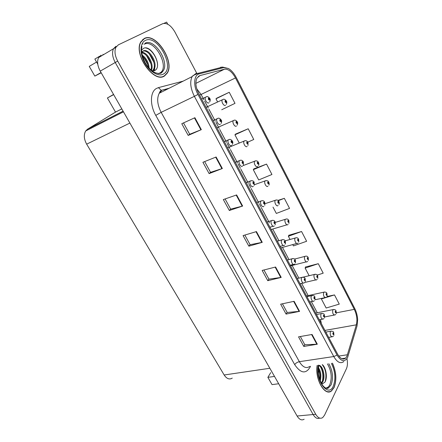 <?xml version="1.0" encoding="UTF-8"?>
<svg xmlns="http://www.w3.org/2000/svg" width="442" height="442" viewBox="0 0 442 442"><rect width="100%" height="100%" fill="white"/><g stroke="black" fill="none" stroke-linecap="round" stroke-linejoin="round"><path stroke-width="0.66" d="M142.092 44.073L143.048 43.863M97.765 64.156L94.859 59.062L99.566 56.256M103.251 54.836L102.925 54.255M101.124 55.117L98.599 57.604C96.892 61.344 97.439 65.852 100.246 71.129L297.107 416.021C299.35 419.624 301.693 420.696 304.14 419.231M270.703 372.645L267.869 377.346L272.04 384.612L278.687 383.755M196.74 73.234L174.899 31.973C170.96 25.354 166.894 22.597 162.711 23.702L118.412 44.808L115.931 47.288C114.268 51.062 114.859 55.659 117.688 61.079L315.748 414.292L313.135 414.535C315.201 417.955 317.378 419.138 319.665 418.093C317.378 419.138 315.201 417.955 313.135 414.535L115.235 62.493L313.135 414.535L297.107 416.021M115.981 46.255L113.495 48.742C111.826 52.51 112.406 57.095 115.235 62.493C112.406 57.095 111.826 52.51 113.495 48.742L115.981 46.255M167.745 24.211L166.628 22.1L164.026 23.338M101.041 72.527L94.831 76.09L89.251 66.383L96.571 62.062M329.246 391.855L329.555 391.606M232.254 378.114C229.387 379.838 226.691 378.8 224.16 374.993L86.66 144.158C83.903 139.059 83.588 134.661 85.709 130.954L87.571 129.158L115.517 112.108L121.804 108.898M115.517 112.108L107.4 97.975L113.655 94.627M267.869 377.346L274.51 376.435M113.555 94.45L107.4 97.975M101.201 72.808L94.831 76.09M317.168 365.374C314.649 379.048 324.914 396.927 331.566 390.855L334.058 387.584C336.865 380.114 336.34 371.982 332.483 363.186M164.546 75.93L167.198 73.212C175.17 61.808 155.833 31.984 144.197 38.52L140.854 41.841C133.048 54.206 154.114 83.825 164.546 75.93M162.949 76.626L163.275 76.35M143.064 39.443L142.617 39.581M328.854 391.7L328.533 391.899M346.926 356.285L345.611 358.136C342.998 360.114 340.318 358.766 337.577 354.097L198.823 93.831C195.701 87.461 195.093 82.19 196.999 78.013L199.994 75.56L224.398 69.223C228.299 68.781 232 71.687 235.492 77.936L354.302 309.361C356.816 314.765 357.501 319.92 356.363 324.826L346.926 356.285M347.594 357.545L357.059 325.876L357.661 319.583C357.401 315.577 356.434 311.886 354.744 308.499L236.21 77.422C234.017 73.245 231.426 70.278 228.442 68.516L223.74 67.604L199.292 73.858C193.845 74.919 193.066 85.588 197.961 94.428L337.069 355.108C341.113 361.55 344.616 362.363 347.594 357.545M326.804 388.109L326.516 388.358M194.894 117.716L181.778 123.705L188.198 135.418L201.342 129.65L194.894 117.716M183.518 122.909L189.723 134.263L201.342 129.65M189.717 134.246L188.198 135.418M216.127 156.998L202.917 162.28L209.116 173.595L222.354 168.512L216.127 156.998M204.663 161.584L210.547 172.336L222.354 168.512M210.53 172.314L209.116 173.595M236.63 194.928L223.332 199.557L229.326 210.491L242.647 206.055L236.63 194.928M225.094 198.944L230.669 209.132L242.647 206.055M230.652 209.099L229.326 210.491M312.058 334.467L298.543 336.843L303.803 346.445L317.323 344.213L312.058 334.467M300.333 336.528L304.831 344.749L317.323 344.213M304.798 344.694L303.803 346.445M294.123 301.295L280.648 304.179L286.079 314.091L299.566 311.356L294.123 301.295M282.432 303.798L287.178 312.466L299.566 311.356M287.151 312.417L286.079 314.091M275.593 267.012L262.167 270.443L267.775 280.681L281.217 277.416L275.593 267.012M263.946 269.99L268.951 279.14L281.217 277.416M268.929 279.095L267.775 280.681M256.443 231.58L243.072 235.592L248.868 246.166L262.255 242.338L256.443 231.58M244.846 235.061L250.122 244.713L262.255 242.338M250.106 244.675L248.868 246.166M315.748 414.292C317.997 417.972 320.306 419.071 322.693 417.591L324.533 415.198L346.44 368.683C347.583 366.009 347.755 362.667 346.948 358.672M247.852 142.12L253.763 139.484L248.2 128.766L235.625 134.07M221.718 109.743L235 103.351L229.249 92.284L216.735 98.174M292.742 244.586L293.444 245.912L306.632 241.271L301.56 231.509L288.875 235.26M317.273 275.084L323.196 273.162L318.279 263.697L305.566 266.979M325.362 297.715L321.373 298.936L326.157 308.019L339.268 304.113L334.495 294.924L327.063 296.499M266.548 164.093L253.299 169.695L258.697 179.944L271.94 174.48L266.548 164.093L253.929 168.85M273.001 207.099L276.338 213.436L289.554 208.392L284.328 198.325L277.974 200.403M284.328 198.325L278.305 200.679M301.56 231.509L288.366 236.271L290.057 239.487M288.366 236.271L288.941 235.116M318.279 263.697L305.118 268.073L309.146 275.72M305.118 268.073L305.626 266.83M321.373 298.936L321.555 298.394M334.495 294.924L325.809 297.577M253.299 169.695L254.012 168.733M248.2 128.766L234.929 134.821L239.221 142.97M234.929 134.821L235.719 133.97M229.249 92.284L215.967 98.82L217.635 101.992M215.967 98.82L216.84 98.085M327.82 391.844L328.152 391.695M225.53 105.229C224.006 106.616 220.978 101.643 222.265 99.848L223.133 99.395C223.995 98.881 225.061 99.395 226.332 100.931L226.116 101.246L225.171 100.688C224.901 101.776 225.232 102.411 226.166 102.588L226.155 101.329L225.868 102.019L225.431 101.301L226.116 101.246M225.448 101.704L225.862 101.511M225.431 101.671L225.845 101.478M208.906 102.787C207.287 104.19 204.121 99.168 205.442 97.268L206.425 96.743C207.21 96.201 208.315 96.732 209.723 98.339L209.475 98.66L208.469 98.08C208.171 99.207 208.519 99.864 209.514 100.052L209.519 98.748L209.199 99.461L208.74 98.721L209.475 98.66M208.762 99.146L209.204 98.942M209.519 98.748L209.823 98.522L209.53 98.616M208.746 99.113L209.182 98.903M236.426 126.014C234.929 127.5 231.934 122.467 233.266 120.688L233.978 120.301C234.984 119.788 236.061 120.274 237.221 121.765L237.023 122.108L236.105 121.589C235.851 122.694 236.177 123.318 237.083 123.456L237.061 122.185L236.79 122.898L236.371 122.185L237.023 122.108M236.365 122.567L236.779 122.39M236.354 122.533L236.763 122.357M247.117 146.424C245.647 148.009 242.686 142.91 244.061 141.142L244.625 140.832C245.791 140.318 246.885 140.777 247.912 142.219L247.73 142.589L246.84 142.109C246.603 143.23 246.923 143.843 247.796 143.943L247.769 142.667L247.509 143.39L247.106 142.683L247.73 142.589M247.089 143.048L247.498 142.882M247.769 142.667L247.901 142.357M247.078 143.015L247.481 142.849M257.62 166.463C256.172 168.148 253.244 162.971 254.664 161.231L255.073 160.998C256.664 160.617 257.774 161.054 258.404 162.302L258.244 162.7L257.377 162.258C257.156 163.391 257.471 163.993 258.321 164.054L258.283 162.778L258.04 163.518L257.642 162.816L258.244 162.7M257.62 163.159L258.023 163.004M258.283 162.778L258.415 162.424M257.609 163.12L258.006 162.971M220.315 124.279C218.724 125.788 215.597 120.71 216.967 118.821L217.79 118.373C218.74 117.832 219.856 118.34 221.127 119.887L220.901 120.241L219.928 119.699C219.641 120.843 219.983 121.484 220.95 121.633L220.945 120.323L220.641 121.053L220.199 120.323L220.901 120.241M220.199 120.721L220.641 120.528M220.188 120.688L220.624 120.495M231.509 145.374C229.945 146.987 226.857 141.838 228.271 139.965L228.939 139.589C230.033 139.042 231.155 139.523 232.321 141.02L232.111 141.412L231.166 140.915C230.901 142.07 231.232 142.7 232.166 142.805L232.155 141.495L231.868 142.241L231.437 141.517L232.111 141.412M231.426 141.893L231.862 141.711M232.155 141.495L232.299 141.175M231.415 141.854L231.846 141.683M242.492 166.07C240.962 167.789 237.907 162.562 239.371 160.706L239.879 160.418C241.166 159.866 242.31 160.313 243.299 161.766L243.111 162.186L242.194 161.728C241.945 162.899 242.271 163.523 243.177 163.584L243.155 162.269L242.885 163.026L242.47 162.313L243.111 162.186M242.443 162.667L242.873 162.501M243.155 162.269L243.304 161.905M242.437 162.628L242.857 162.468M253.277 186.391C251.769 188.209 248.752 182.9 250.26 181.065L250.614 180.861C252.371 180.474 253.526 180.894 254.078 182.126L253.912 182.579L253.017 182.154C252.785 183.347 253.106 183.955 253.984 183.982L253.951 182.657L253.697 183.436L253.294 182.723L253.912 182.579M253.26 183.054L253.68 182.905M253.951 182.657L254.095 182.253M253.249 183.021L253.664 182.872M327.467 363.904C331.467 370.915 332.251 377.86 329.826 384.733C328.726 386.927 327.284 388.021 325.489 388.015M321.804 384.242L324.942 382.153C327.76 377.7 325.992 367.523 322.345 364.633M332.378 363.202C336.235 371.926 336.771 380.004 333.981 387.441L331.517 390.673C324.909 396.712 314.732 378.882 317.284 365.357M327.798 391.651L327.467 391.772M318.312 367.418C320.892 371.324 321.516 375.838 320.179 380.965M318.218 368.517C320.03 371.904 320.549 375.683 319.77 379.849M318.654 365.341C322.566 364.772 325.958 376.739 322.643 381.954L321.362 383.485M318.61 365.551C322.306 366.302 324.914 377.264 321.87 382.054L321.141 383.065M322.246 364.65C325.771 369.236 326.76 374.888 325.224 381.617M320.627 367.103C322.759 371.192 323.389 375.689 322.516 380.606M321.621 383.264L321.439 383.623M318.201 368.794C319.638 372.142 320.135 375.755 319.693 379.634M322.345 382.429L321.621 383.938M144.169 44.25C154.617 38.371 170.408 67.731 159.838 72.985L158.253 73.599M152.368 71.118L154.545 70.654C163.231 66.692 151.252 44.161 143.567 48.333L141.589 50.112M164.441 75.737C154.109 83.549 133.274 54.233 140.998 42.001L144.307 38.714C155.811 32.238 174.955 61.758 167.07 73.046L164.441 75.737M142.191 55.095C146.379 58.2 148.7 62.571 149.153 68.206M142.49 56.244C145.7 59.051 147.656 62.731 148.352 67.294M141.661 51.841L143.169 50.99L141.711 52.316C147.346 51.874 154.457 64.278 151.368 70.333M141.766 52.786C147.087 53.366 153.07 64.024 150.932 69.952M143.169 50.99C148.645 47.686 158.523 63.162 153.882 69.532L152.308 71.074M142.667 51.305C148.285 48.526 157.678 63.709 153.147 69.93L152.219 71.007M145.877 48.007C151.181 48.747 157.346 57.753 157.54 64.886M149.285 53.825L153.893 62.344M154.584 68.04L154.015 70.875M146.54 55.653L150.893 63.676M143.816 57.482L147.91 64.985M154.96 66.201L154.363 70.742M267.929 186.143C266.515 187.927 263.62 182.673 265.073 180.949L265.333 180.8C267.134 180.441 268.261 180.85 268.714 182.021L268.57 182.452L267.73 182.043C267.52 183.192 267.83 183.784 268.653 183.811L268.609 182.529L268.377 183.281L267.996 182.585L268.57 182.452M267.962 182.905L268.36 182.767M268.609 182.529L268.736 182.143M267.951 182.872L268.344 182.734M278.062 205.475C276.67 207.353 273.808 202.022 275.3 200.32L275.41 200.254C277.023 199.696 278.167 200.077 278.841 201.397L278.714 201.85L277.896 201.475C277.703 202.64 278.007 203.221 278.803 203.215L278.753 201.928L278.532 202.69L278.162 202.005L278.714 201.85M278.117 202.303L278.51 202.176M278.753 201.928L278.869 201.508M278.117 202.27L278.493 202.149M288.062 224.453L287.991 224.497C286.609 226.387 283.841 221.039 285.333 219.359L285.344 219.348C286.836 218.597 287.98 218.956 288.786 220.431L288.676 220.912L287.88 220.569C287.703 221.746 288.002 222.315 288.775 222.276L288.714 220.983L288.504 221.768L288.151 221.077L288.676 220.912M288.101 221.359L288.482 221.249M288.714 220.983L288.819 220.536M288.096 221.326L288.466 221.215M263.863 206.337C262.382 208.259 259.399 202.861 260.951 201.049L261.145 200.933C262.714 200.359 263.885 200.751 264.659 202.116L264.509 202.596L263.642 202.209C263.426 203.414 263.741 204.011 264.592 204L264.554 202.674L264.31 203.464L263.924 202.756L264.509 202.596M263.874 203.071L264.294 202.933M264.554 202.674L264.686 202.232M263.868 203.033L264.277 202.9M274.261 225.917L274.261 225.917C272.802 227.945 269.858 222.453 271.449 220.668L271.493 220.641C273.228 220.05 274.416 220.414 275.051 221.74L274.918 222.249L274.079 221.901C273.874 223.116 274.184 223.702 275.007 223.658L274.963 222.326L274.731 223.127L274.355 222.425L274.918 222.249M274.305 222.724L274.709 222.597M274.963 222.326L275.079 221.851M274.3 222.685L274.692 222.569M284.565 245.117L284.416 245.211C282.968 247.144 280.189 241.763 281.72 239.978L281.758 239.929C283.549 239.393 284.714 239.752 285.25 241.012L285.14 241.553L284.322 241.233C284.134 242.465 284.438 243.039 285.234 242.962L285.178 241.625L284.957 242.448L284.593 241.752L285.14 241.553M284.543 242.017L284.941 241.907M285.178 241.625L285.289 241.122M284.538 241.984L284.924 241.879M297.936 243.083L297.726 243.216C296.361 245.012 293.748 239.818 295.162 238.111L295.217 238.039C296.72 237.365 297.836 237.73 298.56 239.133L298.466 239.636L297.693 239.326C297.527 240.514 297.82 241.078 298.571 241L298.505 239.708L298.3 240.509L297.958 239.829L298.466 239.636M297.908 240.089L298.284 239.984M298.505 239.708L298.599 239.232M297.908 240.056L298.267 239.951M307.638 261.388L307.289 261.614C305.947 263.31 303.483 258.266 304.814 256.537L304.914 256.41C306.433 255.808 307.516 256.172 308.168 257.509L308.091 258.04L307.334 257.758C307.184 258.962 307.472 259.509 308.196 259.404L308.129 258.111L307.925 258.929L307.593 258.255L308.091 258.04M307.549 258.487L307.908 258.393M308.129 258.111L308.207 257.609M307.549 258.454L307.897 258.366M317.168 279.383L316.693 279.692C315.373 281.305 313.046 276.399 314.306 274.648L314.444 274.465C316.201 274.134 317.257 274.499 317.61 275.57L317.544 276.128L316.815 275.874C316.671 277.09 316.953 277.626 317.66 277.493L317.583 276.195L317.384 277.035L317.069 276.361L317.544 276.128M317.019 276.57L317.373 276.488M317.583 276.195L317.649 275.67M317.019 276.543L317.362 276.46M326.533 297.068L325.942 297.466C323.925 297.438 323.157 295.764 323.632 292.449L323.809 292.212C325.566 291.947 326.588 292.317 326.887 293.328L326.842 293.902L326.13 293.681C325.997 294.908 326.279 295.438 326.958 295.273L326.876 293.974L326.688 294.831L326.378 294.162L326.842 293.902M326.334 294.35L326.677 294.278M326.876 293.974L326.931 293.427M326.334 294.317L326.66 294.25M335.738 314.455L335.036 314.942C333.091 314.886 332.345 313.223 332.804 309.947L333.019 309.654C334.682 309.406 335.682 309.781 336.014 310.787L335.981 311.383L335.285 311.19C335.169 312.422 335.445 312.947 336.102 312.754L336.014 311.45L335.832 312.323L335.533 311.66L335.981 311.383M335.489 311.825L335.821 311.765M336.014 311.45L336.053 310.881M335.495 311.798L335.809 311.737M294.687 263.973L294.394 264.161C292.969 265.996 290.35 260.769 291.797 258.957L291.88 258.852C293.676 258.388 294.808 258.752 295.273 259.94L295.179 260.504L294.383 260.222C294.206 261.465 294.51 262.029 295.284 261.918L295.217 260.581L295.002 261.426L294.654 260.73L295.179 260.504M294.599 260.973L294.985 260.874M295.217 260.581L295.311 260.045M294.599 260.94L294.969 260.846M304.626 282.499L304.201 282.781C302.792 284.51 300.328 279.438 301.693 277.604L301.825 277.432C303.599 277.04 304.693 277.405 305.118 278.537L305.041 279.129L304.267 278.874C304.107 280.129 304.4 280.681 305.146 280.537L305.079 279.2L304.864 280.062L304.532 279.372L305.041 279.129M304.483 279.593L304.853 279.504M305.079 279.2L305.157 278.642M304.483 279.559L304.842 279.477M314.389 300.698L313.831 301.074C312.45 302.704 310.129 297.775 311.417 295.919L311.588 295.692C313.621 295.422 314.687 295.792 314.787 296.809L314.726 297.422L313.975 297.195C313.826 298.461 314.118 299.007 314.842 298.836L314.765 297.494L314.56 298.378L314.234 297.687L314.726 297.422M314.19 297.886L314.549 297.809M314.765 297.494L314.831 296.908M314.19 297.853L314.538 297.781M323.98 318.583L323.301 319.047C321.24 319.041 320.461 317.334 320.969 313.919L321.185 313.632C323.201 313.428 324.235 313.803 324.29 314.759L324.246 315.4L323.516 315.201C323.384 316.478 323.666 317.013 324.367 316.815L324.284 315.466L324.08 316.367L323.771 315.687L324.246 315.4M323.726 315.859L324.08 315.792M324.284 315.466L324.334 314.859M323.732 315.826L324.063 315.765M333.395 336.158L332.605 336.71C330.622 336.677 329.876 334.975 330.356 331.611L330.616 331.262C332.566 331.102 333.572 331.483 333.633 332.401L333.605 333.064L332.892 332.898C332.771 334.185 333.047 334.71 333.727 334.478L333.638 333.135L333.445 334.053L333.141 333.373L333.605 333.064M333.102 333.528L333.445 333.467M333.638 333.135L333.677 332.506M333.108 333.495L333.428 333.439M100.246 71.129L117.688 61.079M86.66 144.158L129.898 123.075M224.16 374.993L269.852 368.269M87.571 129.158L123.086 111.141M310.555 366.319C306.173 374.269 300.892 373.711 294.698 364.65L155.766 115.379L161.164 112.345L299.35 361.689C302.776 367.263 306.223 368.849 309.687 366.446M155.766 115.379C149.761 104.942 150.125 91.947 156.297 88.533L158.407 87.632L183.165 81.14M161.518 90.864L159.225 93.268C156.678 98.411 157.324 104.771 161.164 112.345L194.375 96.339C190.469 88.406 189.712 81.831 192.099 76.61L195.911 73.51L198.121 73.3L193.143 75.538L192.099 76.61L159.225 93.268L160.214 91.168L161.319 90.35L158.407 87.632M223.74 67.604L222.619 67.085L220.475 67.294L222.298 67.162M199.292 73.858L198.121 73.3L222.619 67.085L228.442 68.516M197.961 94.428L194.375 96.339L333.76 356.545L337.069 355.108M343.804 361.567C340.533 364.015 337.185 362.341 333.76 356.545L299.35 361.689C297.3 362.131 295.748 363.114 294.698 364.65M167.938 88.853L161.319 90.35L169.142 88.24M235.492 77.936L201.088 94.461L196.778 88.842M224.398 69.223L195.889 83.372M199.994 75.56L198.331 76.4M347.506 354.755L338.799 356.053M356.363 324.826L324.947 330.406M321.411 323.782L320.511 319.577M354.302 309.361L336.456 312.814M317.279 312.759L311.339 301.593M308.151 295.61L301.637 283.372M298.853 278.14L292.101 265.449M288.985 259.603L282.493 247.398M278.941 240.73L272.72 229.039M269.449 222.901L261.25 207.497M260.797 206.641L259.509 204.221M259.023 203.314L251.155 188.53M250.664 187.607L248.929 184.342M248.404 183.364L240.879 169.22M240.354 168.231L238.15 164.098M237.592 163.043L230.42 149.573M229.857 148.512L227.171 143.473M226.569 142.341L219.773 129.567M219.171 128.434L215.989 122.456M215.342 121.246L208.928 109.196M208.287 107.992L204.585 101.041M203.9 99.748L201.088 94.461L199.535 95.168M256.001 231.713L261.802 242.443M275.151 267.128L280.764 277.504M293.676 301.389L299.107 311.428M311.61 334.55L316.864 344.263M236.194 195.082L242.199 206.187M215.69 157.17L221.912 168.673M194.463 117.915L200.906 129.832M206.033 107.356L223.276 99.356M201.624 99.08L206.552 96.715M216.917 127.771L234.271 120.224M227.602 147.81L245.061 140.705M243.144 165.584L255.653 160.822M257.725 163.115L257.868 163.529M213.066 120.55L218.077 118.296M224.293 141.606L229.376 139.468M235.31 162.269L240.465 160.247M242.636 162.595L242.796 163.065M246.122 182.546L251.338 180.64M253.426 182.994L253.581 183.474M328.815 363.711C332.787 370.921 333.544 377.982 331.086 384.894L328.671 387.75L325.815 388.159M331.384 363.346C335.279 371.385 335.909 378.987 333.279 386.148C328.268 398.33 314.859 379.96 318.339 365.208M327.417 388.048L326.865 388.396M144.998 43.239C154.473 37.769 170.181 62.825 162.849 71.239L161.109 72.82L158.12 73.604M163.501 74.007C158.579 77.052 149.678 71.869 144.667 62.676C139.584 53.526 139.943 43.001 145.274 40.498C157.424 33.791 175.678 67.886 163.501 74.007M161.17 72.797L160.739 73.25M254.47 184.69L266.051 180.574M268.045 182.877L268.178 183.281M265.128 203.651L276.256 199.972M278.184 202.281L278.305 202.674M275.333 222.387L286.283 219.028M256.73 202.453L262.012 200.657M264.023 203.022L264.316 203.453M267.145 221.989L272.482 220.304M274.421 222.685L274.559 223.166M277.372 241.172L282.764 239.603M285.162 240.862L296.129 237.746M294.565 259.089L305.798 256.145M303.068 277.167L315.301 274.228M306.577 295.952L324.638 291.996M315.704 313.074L333.809 309.466M287.416 260.012L292.858 258.553M297.278 278.515L302.764 277.167M306.969 296.692L312.5 295.455M316.494 314.549L322.058 313.422M325.848 332.102L331.45 331.08M98.599 57.604L115.931 47.288M85.709 130.954L123.484 111.837M166.849 73.394L167.198 73.212M345.611 358.136L341.776 358.7M226.326 104.367C226.939 102.953 226.973 101.87 226.426 101.108M209.685 101.936C210.392 100.367 210.436 99.229 209.823 98.522M237.255 125.108C237.813 123.655 237.829 122.6 237.31 121.937M247.984 145.473L247.995 142.385M258.509 165.479C259.001 164.938 258.995 163.932 258.493 162.463M221.133 123.379C221.779 121.915 221.807 120.804 221.221 120.064M232.365 144.429C232.951 143.075 232.967 141.998 232.409 141.197M243.382 165.087L243.393 161.938M254.194 185.375L254.167 182.297M325.527 388.032L328.671 387.75C327.086 389.291 324.864 388.236 322.019 384.584L319.378 378.634L318.406 373.96L318.693 365.158M325.87 388.181L326.445 388.109M327.428 388.048L326.936 388.402M142.048 46.548C140.821 49.974 141.766 55.173 144.888 62.145C146.893 65.764 149.297 68.687 152.087 70.902C154.927 73.273 160.159 74.212 161.628 72.731L162.849 71.239L159.347 73.234M140.998 42.001L140.672 42.189M153.147 69.93L153.882 69.532M158.463 73.626L158.788 73.455M268.852 185.132C269.294 184.728 269.277 183.745 268.797 182.187M279.001 204.447C279.416 204.11 279.388 203.149 278.924 201.558M271.156 229.503L286.991 224.796M288.974 223.425L288.869 220.586M264.808 205.298L264.747 202.281M269.935 227.216L273.15 226.249M275.222 224.862L275.134 221.906M280.156 246.393L283.339 245.509M285.449 244.083L285.339 241.177M280.924 247.829L296.753 243.481M298.77 242.078L298.643 239.288M290.527 265.846L306.345 261.852M308.394 260.41L308.245 257.664M304.676 282.477L315.781 279.902M317.853 278.438L317.688 275.725M314.87 296.963L315.047 299.759L325.058 297.654M327.152 296.157L326.969 293.477M324.748 316.914L334.185 315.102M336.29 313.588L336.091 310.936M290.195 265.228L293.344 264.432M295.488 262.968L295.355 260.1M300.063 283.736L303.184 283.018M305.356 281.521L305.201 278.698M309.765 301.925L312.853 301.278M319.295 319.804L322.356 319.223M324.566 317.682L324.373 314.914M328.666 337.379L331.704 336.865M333.92 335.296L333.716 332.561"/></g></svg>
